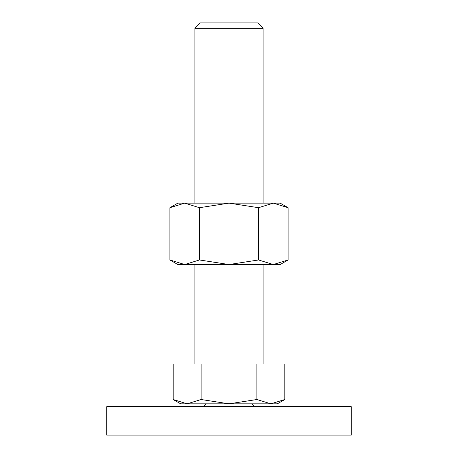 <?xml version="1.0" encoding="UTF-8"?>
<svg xmlns="http://www.w3.org/2000/svg" width="458" height="458" viewBox="0 0 458 458"><rect width="100%" height="100%" fill="white"/><g stroke="black" fill="none" stroke-linecap="round" stroke-linejoin="round"><path stroke-width="0.69" d="M206.26 403.83L203.415 406.67M254.585 406.67L251.74 403.83M351.24 435.1L351.24 406.67L106.76 406.67L106.76 435.1L351.24 435.1M173.198 399.513L180.675 403.83L277.325 403.83L284.802 399.513L270.85 403.83L256.904 399.513L229 403.83L201.096 399.513L187.15 403.83L173.198 399.513L173.198 364.03L201.096 364.03L201.096 399.513M194.885 203.129L194.885 28.287L200.272 22.9L257.728 22.9L263.115 28.287L263.115 203.129M194.885 28.287L263.115 28.287M194.885 364.03L194.885 264.535M263.115 264.535L263.115 364.03M256.904 399.513L256.904 364.03L284.802 364.03L284.802 399.513M256.904 364.03L201.096 364.03M288.088 207.703L280.17 203.129L273.311 203.129L288.088 207.703L288.088 259.967L273.311 264.535L258.541 259.967L229 264.535L280.17 264.535L288.088 259.967M177.83 203.129L169.912 207.703L184.689 203.129L229 203.129L258.541 207.703L273.311 203.129L229 203.129L199.459 207.703L184.689 203.129L177.83 203.129M169.912 259.967L177.83 264.535L229 264.535L199.459 259.967L184.689 264.535L169.912 259.967L169.912 207.703M199.459 259.967L199.459 207.703M258.541 259.967L258.541 207.703"/></g></svg>
